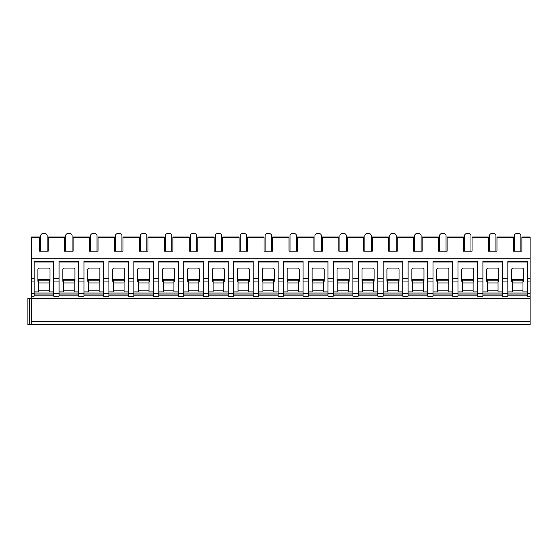 <?xml version="1.0" encoding="UTF-8"?>
<svg xmlns="http://www.w3.org/2000/svg" width="558" height="558" viewBox="0 0 558 558"><rect width="100%" height="100%" fill="white"/><g stroke="black" fill="none" stroke-linecap="round" stroke-linejoin="round"><path stroke-width="0.84" d="M521.911 237.596L530.1 237.596L530.1 236.969L521.911 236.969L521.911 251.177L513.36 251.177L513.36 236.969L496.976 236.969L496.976 251.177L488.431 251.177L488.431 236.969L472.047 236.969L472.047 251.177L463.496 251.177L463.496 236.969L447.111 236.969L447.111 251.177L438.567 251.177L438.567 236.969L422.183 236.969L422.183 251.177L413.631 251.177L413.631 236.969L397.247 236.969L397.247 251.177L388.703 251.177L388.703 236.969L372.319 236.969L372.319 251.177L363.767 251.177L363.767 236.969L347.383 236.969L347.383 251.177L338.839 251.177L338.839 236.969L322.454 236.969L322.454 251.177L313.903 251.177L313.903 236.969L297.519 236.969L297.519 251.177L288.974 251.177L288.974 236.969L272.59 236.969L272.59 251.177L264.039 251.177L264.039 236.969L247.654 236.969L247.654 251.177L239.11 251.177L239.11 236.969L222.726 236.969L222.726 251.177L214.174 251.177L214.174 236.969L197.79 236.969L197.79 251.177L189.246 251.177L189.246 236.969L172.861 236.969L172.861 251.177L164.31 251.177L164.31 236.969L147.933 236.969L147.933 251.177L139.381 251.177L139.381 236.969L122.997 236.969L122.997 251.177L114.453 251.177L114.453 236.969L98.069 236.969L98.069 251.177L89.517 251.177L89.517 236.969L73.133 236.969L73.133 251.177L64.588 251.177L64.588 236.969L48.204 236.969L48.204 251.177L39.653 251.177L39.653 236.969L31.464 236.969L31.464 324.686L27.9 324.686L27.9 298.335L530.1 298.335L530.1 324.686L31.464 324.686M27.9 324.686L27.9 298.335M31.464 321.282L530.1 321.282M53.721 295.838L34.136 295.838M78.657 295.838L59.064 295.838M103.586 295.838L84 295.838M128.521 295.838L108.929 295.838M153.45 295.838L133.857 295.838M178.379 295.838L158.793 295.838M203.314 295.838L183.721 295.838M228.243 295.838L208.657 295.838M253.179 295.838L233.586 295.838M278.107 295.838L258.521 295.838M303.043 295.838L283.45 295.838M327.971 295.838L308.386 295.838M352.907 295.838L333.314 295.838M377.836 295.838L358.25 295.838M402.771 295.838L383.179 295.838M427.7 295.838L408.114 295.838M452.636 295.838L433.043 295.838M477.564 295.838L457.978 295.838M502.5 295.838L482.907 295.838M527.429 295.838L507.843 295.838M507.843 278.386L507.843 296.193L502.5 296.193L502.5 278.386L507.843 278.386L507.843 261.29L527.429 261.29L527.429 296.193L530.1 296.193L530.1 298.335M482.907 278.386L477.564 278.386L477.564 296.193L482.907 296.193L482.907 261.29L502.5 261.29L502.5 278.386M457.978 278.386L452.636 278.386L452.636 296.193L457.978 296.193L457.978 261.29L477.564 261.29L477.564 278.386M433.043 278.386L427.7 278.386L427.7 296.193L433.043 296.193L433.043 261.29L452.636 261.29L452.636 278.386M408.114 278.386L402.771 278.386L402.771 296.193L408.114 296.193L408.114 261.29L427.7 261.29L427.7 278.386M383.179 278.386L377.836 278.386L377.836 296.193L383.179 296.193L383.179 261.29L402.771 261.29L402.771 278.386M358.25 278.386L352.907 278.386L352.907 296.193L358.25 296.193L358.25 261.29L377.836 261.29L377.836 278.386M333.314 278.386L327.971 278.386L327.971 296.193L333.314 296.193L333.314 261.29L352.907 261.29L352.907 278.386M308.386 278.386L303.043 278.386L303.043 296.193L308.386 296.193L308.386 261.29L327.971 261.29L327.971 278.386M283.45 278.386L278.107 278.386L278.107 296.193L283.45 296.193L283.45 261.29L303.043 261.29L303.043 278.386M258.521 278.386L253.179 278.386L253.179 296.193L258.521 296.193L258.521 261.29L278.107 261.29L278.107 278.386M233.586 278.386L228.243 278.386L228.243 296.193L233.586 296.193L233.586 261.29L253.179 261.29L253.179 278.386M208.657 278.386L203.314 278.386L203.314 296.193L208.657 296.193L208.657 261.29L228.243 261.29L228.243 278.386M183.721 278.386L178.379 278.386L178.379 296.193L183.721 296.193L183.721 261.29L203.314 261.29L203.314 278.386M158.793 278.386L153.45 278.386L153.45 296.193L158.793 296.193L158.793 261.29L178.379 261.29L178.379 278.386M133.857 278.386L128.521 278.386L128.521 296.193L133.857 296.193L133.857 261.29L153.45 261.29L153.45 278.386M108.929 278.386L103.586 278.386L103.586 296.193L108.929 296.193L108.929 261.29L128.521 261.29L128.521 278.386M84 278.386L78.657 278.386L78.657 296.193L84 296.193L84 261.29L103.586 261.29L103.586 278.386M59.064 278.386L53.721 278.386L53.721 296.193L59.064 296.193L59.064 261.29L78.657 261.29L78.657 278.386M31.464 296.193L34.136 296.193L34.136 261.29L53.721 261.29L53.721 278.386M507.843 291.918L512.293 291.918L512.293 279.6L522.979 279.6L522.979 280.814L512.293 280.814M527.429 292.992L507.843 292.992M527.429 291.918L522.979 291.918L522.979 290.851L512.293 290.851M522.979 280.814L522.979 290.851M522.979 281.95L523.69 281.239L523.69 269.123L522.623 268.056L512.649 268.056L511.581 269.123L511.581 281.239L512.293 281.95M527.429 294.059L507.843 294.059M527.429 278.386L530.1 278.386L530.1 296.193M31.464 278.386L34.136 278.386M31.464 258.228L530.1 258.228L530.1 278.386M34.136 291.918L38.586 291.918L38.586 279.6L49.271 279.6L49.271 280.814L38.586 280.814M53.721 292.992L34.136 292.992M53.721 291.918L49.271 291.918L49.271 290.851L38.586 290.851M49.271 280.814L49.271 290.851M49.271 281.95L49.983 281.239L49.983 269.123L48.916 268.056L38.941 268.056L37.874 269.123L37.874 281.239L38.586 281.95M53.721 294.059L34.136 294.059M53.721 262.002L34.136 262.002M530.1 237.596L530.1 258.228M520.837 251.177L520.837 235.581A3.208 2.267 180 0 0 517.636 233.314L517.636 233.314A3.208 2.267 0 0 0 514.427 235.581L514.427 251.177M495.909 251.177L495.909 235.581A3.208 2.267 180 0 0 492.7 233.314L492.7 233.314A3.208 2.267 0 0 0 489.499 235.581L489.499 251.177M470.973 251.177L470.973 235.581A3.208 2.267 180 0 0 467.771 233.314L467.771 233.314A3.208 2.267 0 0 0 464.563 235.581L464.563 251.177M446.044 251.177L446.044 235.581A3.208 2.267 180 0 0 442.836 233.314L442.836 233.314A3.208 2.267 0 0 0 439.634 235.581L439.634 251.177M421.109 251.177L421.109 235.581A3.208 2.267 180 0 0 417.907 233.314L417.907 233.314A3.208 2.267 0 0 0 414.699 235.581L414.699 251.177M396.18 251.177L396.18 235.581A3.208 2.267 180 0 0 392.971 233.314L392.971 233.314A3.208 2.267 0 0 0 389.77 235.581L389.77 251.177M371.251 251.177L371.251 235.581A3.208 2.267 180 0 0 368.043 233.314L368.043 233.314A3.208 2.267 0 0 0 364.834 235.581L364.834 251.177M346.316 251.177L346.316 235.581A3.208 2.267 180 0 0 343.107 233.314L343.107 233.314A3.208 2.267 0 0 0 339.906 235.581L339.906 251.177M321.387 251.177L321.387 235.581A3.208 2.267 180 0 0 318.179 233.314L318.179 233.314A3.208 2.267 0 0 0 314.97 235.581L314.97 251.177M296.451 251.177L296.451 235.581A3.208 2.267 180 0 0 293.25 233.314L293.25 233.314A3.208 2.267 0 0 0 290.041 235.581L290.041 251.177M271.523 251.177L271.523 235.581A3.208 2.267 180 0 0 268.314 233.314L268.314 233.314A3.208 2.267 0 0 0 265.113 235.581L265.113 251.177M246.587 251.177L246.587 235.581A3.208 2.267 180 0 0 243.386 233.314L243.386 233.314A3.208 2.267 0 0 0 240.177 235.581L240.177 251.177M221.659 251.177L221.659 235.581A3.208 2.267 180 0 0 218.45 233.314L218.45 233.314A3.208 2.267 0 0 0 215.249 235.581L215.249 251.177M196.723 251.177L196.723 235.581A3.208 2.267 180 0 0 193.521 233.314L193.521 233.314A3.208 2.267 0 0 0 190.313 235.581L190.313 251.177M171.794 251.177L171.794 235.581A3.208 2.267 180 0 0 168.586 233.314L168.586 233.314A3.208 2.267 0 0 0 165.384 235.581L165.384 251.177M146.859 251.177L146.859 235.581A3.208 2.267 180 0 0 143.657 233.314L143.657 233.314A3.208 2.267 0 0 0 140.449 235.581L140.449 251.177M121.93 251.177L121.93 235.581A3.208 2.267 180 0 0 118.721 233.314L118.721 233.314A3.208 2.267 0 0 0 115.52 235.581L115.52 251.177M96.994 251.177L96.994 235.581A3.208 2.267 180 0 0 93.793 233.314L93.793 233.314A3.208 2.267 0 0 0 90.584 235.581L90.584 251.177M72.066 251.177L72.066 235.581A3.208 2.267 180 0 0 68.857 233.314L68.857 233.314A3.208 2.267 0 0 0 65.656 235.581L65.656 251.177M47.13 251.177L47.13 235.581A3.208 2.267 180 0 0 43.929 233.314L43.929 233.314A3.208 2.267 0 0 0 40.72 235.581L40.72 251.177M527.429 262.002L507.843 262.002M482.907 291.918L487.357 291.918L487.357 279.6L498.043 279.6L498.043 280.814L487.357 280.814M502.5 292.992L482.907 292.992M502.5 291.918L498.043 291.918L498.043 290.851L487.357 290.851M498.043 280.814L498.043 290.851M498.043 281.95L498.754 281.239L498.754 269.123L497.687 268.056L487.713 268.056L486.646 269.123L486.646 281.239L487.357 281.95M502.5 294.059L482.907 294.059M502.5 262.002L482.907 262.002M457.978 291.918L462.429 291.918L462.429 279.6L473.114 279.6L473.114 280.814L462.429 280.814M477.564 292.992L457.978 292.992M477.564 291.918L473.114 291.918L473.114 290.851L462.429 290.851M473.114 280.814L473.114 290.851M473.114 281.95L473.826 281.239L473.826 269.123L472.759 268.056L462.784 268.056L461.717 269.123L461.717 281.239L462.429 281.95M477.564 294.059L457.978 294.059M477.564 262.002L457.978 262.002M433.043 291.918L437.493 291.918L437.493 279.6L448.179 279.6L448.179 280.814L437.493 280.814M452.636 292.992L433.043 292.992M452.636 291.918L448.179 291.918L448.179 290.851L437.493 290.851M448.179 280.814L448.179 290.851M448.179 281.95L448.89 281.239L448.89 269.123L447.823 268.056L437.849 268.056L436.781 269.123L436.781 281.239L437.493 281.95M452.636 294.059L433.043 294.059M452.636 262.002L433.043 262.002M408.114 291.918L412.564 291.918L412.564 279.6L423.25 279.6L423.25 280.814L412.564 280.814M427.7 292.992L408.114 292.992M427.7 291.918L423.25 291.918L423.25 290.851L412.564 290.851M423.25 280.814L423.25 290.851M423.25 281.95L423.961 281.239L423.961 269.123L422.894 268.056L412.92 268.056L411.853 269.123L411.853 281.239L412.564 281.95M427.7 294.059L408.114 294.059M427.7 262.002L408.114 262.002M383.179 291.918L387.629 291.918L387.629 279.6L398.314 279.6L398.314 280.814L387.629 280.814M402.771 292.992L383.179 292.992M402.771 291.918L398.314 291.918L398.314 290.851L387.629 290.851M398.314 280.814L398.314 290.851M398.314 281.95L399.033 281.239L399.033 269.123L397.959 268.056L387.991 268.056L386.917 269.123L386.917 281.239L387.629 281.95M402.771 294.059L383.179 294.059M402.771 262.002L383.179 262.002M358.25 291.918L362.7 291.918L362.7 279.6L373.386 279.6L373.386 280.814L362.7 280.814M377.836 292.992L358.25 292.992M377.836 291.918L373.386 291.918L373.386 290.851L362.7 290.851M373.386 280.814L373.386 290.851M373.386 281.95L374.097 281.239L374.097 269.123L373.03 268.056L363.056 268.056L361.989 269.123L361.989 281.239L362.7 281.95M377.836 294.059L358.25 294.059M377.836 262.002L358.25 262.002M333.314 291.918L337.771 291.918L337.771 279.6L348.45 279.6L348.45 280.814L337.771 280.814M352.907 292.992L333.314 292.992M352.907 291.918L348.45 291.918L348.45 290.851L337.771 290.851M348.45 280.814L348.45 290.851M348.45 281.95L349.168 281.239L349.168 269.123L348.094 268.056L338.127 268.056L337.053 269.123L337.053 281.239L337.771 281.95M352.907 294.059L333.314 294.059M352.907 262.002L333.314 262.002M308.386 291.918L312.836 291.918L312.836 279.6L323.521 279.6L323.521 280.814L312.836 280.814M327.971 292.992L308.386 292.992M327.971 291.918L323.521 291.918L323.521 290.851L312.836 290.851M323.521 280.814L323.521 290.851M323.521 281.95L324.233 281.239L324.233 269.123L323.166 268.056L313.191 268.056L312.124 269.123L312.124 281.239L312.836 281.95M327.971 294.059L308.386 294.059M327.971 262.002L308.386 262.002M283.45 291.918L287.907 291.918L287.907 279.6L298.593 279.6L298.593 280.814L287.907 280.814M303.043 292.992L283.45 292.992M303.043 291.918L298.593 291.918L298.593 290.851L287.907 290.851M298.593 280.814L298.593 290.851M298.593 281.95L299.304 281.239L299.304 269.123L298.23 268.056L288.263 268.056L287.189 269.123L287.189 281.239L287.907 281.95M303.043 294.059L283.45 294.059M303.043 262.002L283.45 262.002M258.521 291.918L262.971 291.918L262.971 279.6L273.657 279.6L273.657 280.814L262.971 280.814M278.107 292.992L258.521 292.992M278.107 291.918L273.657 291.918L273.657 290.851L262.971 290.851M273.657 280.814L273.657 290.851M273.657 281.95L274.369 281.239L274.369 269.123L273.301 268.056L263.327 268.056L262.26 269.123L262.26 281.239L262.971 281.95M278.107 294.059L258.521 294.059M278.107 262.002L258.521 262.002M233.586 291.918L238.043 291.918L238.043 279.6L248.729 279.6L248.729 280.814L238.043 280.814M253.179 292.992L233.586 292.992M253.179 291.918L248.729 291.918L248.729 290.851L238.043 290.851M248.729 280.814L248.729 290.851M248.729 281.95L249.44 281.239L249.44 269.123L248.373 268.056L238.399 268.056L237.331 269.123L237.331 281.239L238.043 281.95M253.179 294.059L233.586 294.059M253.179 262.002L233.586 262.002M208.657 291.918L213.107 291.918L213.107 279.6L223.793 279.6L223.793 280.814L213.107 280.814M228.243 292.992L208.657 292.992M228.243 291.918L223.793 291.918L223.793 290.851L213.107 290.851M223.793 280.814L223.793 290.851M223.793 281.95L224.504 281.239L224.504 269.123L223.437 268.056L213.463 268.056L212.396 269.123L212.396 281.239L213.107 281.95M228.243 294.059L208.657 294.059M228.243 262.002L208.657 262.002M183.721 291.918L188.179 291.918L188.179 279.6L198.864 279.6L198.864 280.814L188.179 280.814M203.314 292.992L183.721 292.992M203.314 291.918L198.864 291.918L198.864 290.851L188.179 290.851M198.864 280.814L198.864 290.851M198.864 281.95L199.576 281.239L199.576 269.123L198.509 268.056L188.534 268.056L187.467 269.123L187.467 281.239L188.179 281.95M203.314 294.059L183.721 294.059M203.314 262.002L183.721 262.002M158.793 291.918L163.243 291.918L163.243 279.6L173.929 279.6L173.929 280.814L163.243 280.814M178.379 292.992L158.793 292.992M178.379 291.918L173.929 291.918L173.929 290.851L163.243 290.851M173.929 280.814L173.929 290.851M173.929 281.95L174.64 281.239L174.64 269.123L173.573 268.056L163.599 268.056L162.531 269.123L162.531 281.239L163.243 281.95M178.379 294.059L158.793 294.059M178.379 262.002L158.793 262.002M133.857 291.918L138.314 291.918L138.314 279.6L149 279.6L149 280.814L138.314 280.814M153.45 292.992L133.857 292.992M153.45 291.918L149 291.918L149 290.851L138.314 290.851M149 280.814L149 290.851M149 281.95L149.711 281.239L149.711 269.123L148.644 268.056L138.67 268.056L137.603 269.123L137.603 281.239L138.314 281.95M153.45 294.059L133.857 294.059M153.45 262.002L133.857 262.002M108.929 291.918L113.379 291.918L113.379 279.6L124.064 279.6L124.064 280.814L113.379 280.814M128.521 292.992L108.929 292.992M128.521 291.918L124.064 291.918L124.064 290.851L113.379 290.851M124.064 280.814L124.064 290.851M124.064 281.95L124.776 281.239L124.776 269.123L123.709 268.056L113.734 268.056L112.667 269.123L112.667 281.239L113.379 281.95M128.521 294.059L108.929 294.059M128.521 262.002L108.929 262.002M84 291.918L88.45 291.918L88.45 279.6L99.136 279.6L99.136 280.814L88.45 280.814M103.586 292.992L84 292.992M103.586 291.918L99.136 291.918L99.136 290.851L88.45 290.851M99.136 280.814L99.136 290.851M99.136 281.95L99.847 281.239L99.847 269.123L98.78 268.056L88.806 268.056L87.739 269.123L87.739 281.239L88.45 281.95M103.586 294.059L84 294.059M103.586 262.002L84 262.002M59.064 291.918L63.514 291.918L63.514 279.6L74.2 279.6L74.2 280.814L63.514 280.814M78.657 292.992L59.064 292.992M78.657 291.918L74.2 291.918L74.2 290.851L63.514 290.851M74.2 280.814L74.2 290.851M74.2 281.95L74.912 281.239L74.912 269.123L73.844 268.056L63.87 268.056L62.803 269.123L62.803 281.239L63.514 281.95M78.657 294.059L59.064 294.059M78.657 262.002L59.064 262.002M29.295 324.686L29.295 298.335M527.429 293.348L530.1 293.348M502.5 293.348L507.843 293.348M477.564 293.348L482.907 293.348M452.636 293.348L457.978 293.348M427.7 293.348L433.043 293.348M402.771 293.348L408.114 293.348M377.836 293.348L383.179 293.348M352.907 293.348L358.25 293.348M327.971 293.348L333.314 293.348M303.043 293.348L308.386 293.348M278.107 293.348L283.45 293.348M253.179 293.348L258.521 293.348M228.243 293.348L233.586 293.348M203.314 293.348L208.657 293.348M178.379 293.348L183.721 293.348M153.45 293.348L158.793 293.348M128.521 293.348L133.857 293.348M103.586 293.348L108.929 293.348M78.657 293.348L84 293.348M53.721 293.348L59.064 293.348M31.464 293.348L34.136 293.348M527.429 281.95L530.1 281.95M502.5 281.95L507.843 281.95M477.564 281.95L482.907 281.95M452.636 281.95L457.978 281.95M427.7 281.95L433.043 281.95M402.771 281.95L408.114 281.95M377.836 281.95L383.179 281.95M352.907 281.95L358.25 281.95M327.971 281.95L333.314 281.95M303.043 281.95L308.386 281.95M278.107 281.95L283.45 281.95M253.179 281.95L258.521 281.95M228.243 281.95L233.586 281.95M203.314 281.95L208.657 281.95M178.379 281.95L183.721 281.95M153.45 281.95L158.793 281.95M128.521 281.95L133.857 281.95M103.586 281.95L108.929 281.95M78.657 281.95L84 281.95M53.721 281.95L59.064 281.95M31.464 281.95L34.136 281.95M49.271 282.941L38.586 282.941M48.204 237.596L64.588 237.596M73.133 237.596L89.517 237.596M98.069 237.596L114.453 237.596M122.997 237.596L139.381 237.596M147.933 237.596L164.31 237.596M172.861 237.596L189.246 237.596M197.79 237.596L214.174 237.596M222.726 237.596L239.11 237.596M247.654 237.596L264.039 237.596M272.59 237.596L288.974 237.596M297.519 237.596L313.903 237.596M322.454 237.596L338.839 237.596M347.383 237.596L363.767 237.596M372.319 237.596L388.703 237.596M397.247 237.596L413.631 237.596M422.183 237.596L438.567 237.596M447.111 237.596L463.496 237.596M472.047 237.596L488.431 237.596M496.976 237.596L513.36 237.596M31.464 237.596L39.653 237.596M498.043 282.941L487.357 282.941M473.114 282.941L462.429 282.941M448.179 282.941L437.493 282.941M423.25 282.941L412.564 282.941M398.314 282.941L387.629 282.941M373.386 282.941L362.7 282.941M348.45 282.941L337.771 282.941M323.521 282.941L312.836 282.941M298.593 282.941L287.907 282.941M273.657 282.941L262.971 282.941M248.729 282.941L238.043 282.941M223.793 282.941L213.107 282.941M198.864 282.941L188.179 282.941M173.929 282.941L163.243 282.941M149 282.941L138.314 282.941M124.064 282.941L113.379 282.941M99.136 282.941L88.45 282.941M74.2 282.941L63.514 282.941M522.979 282.941L512.293 282.941"/></g></svg>
